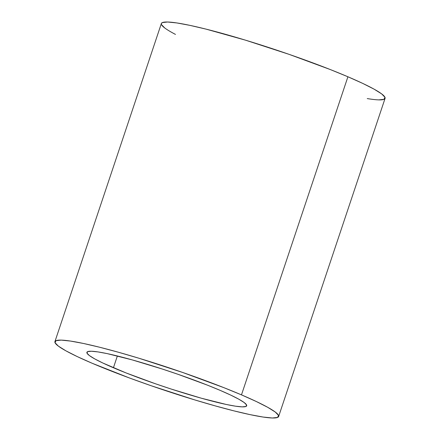 <?xml version="1.0" encoding="UTF-8"?>
<svg xmlns="http://www.w3.org/2000/svg" width="440" height="440" viewBox="0 0 440 440"><rect width="100%" height="100%" fill="white"/><g stroke="black" fill="none" stroke-linecap="round" stroke-linejoin="round"><path stroke-width="0.66" d="M113.427 367.752A84.255 8.113 18.5 0 1 86.884 352.319A84.255 8.113 18.5 0 1 135.361 360.789A84.255 8.113 18.5 0 1 220.138 390.357L230.725 395.098L238.854 399.223L244.216 402.573L246.604 405.02L245.922 406.466L242.198 406.863L235.576 406.192L226.309 404.476L201.361 398.216L171.149 389.037L155.49 383.779L126.066 372.928L102.839 363.011L94.71 358.886L89.347 355.536L86.961 353.089L87.642 351.643L91.366 351.247L97.988 351.918L107.25 353.634L132.204 359.893L162.415 369.072L178.068 374.33L207.499 385.176L220.138 390.357A84.255 8.113 18.5 0 1 246.681 405.79A84.255 8.113 18.5 0 1 198.198 397.32A84.255 8.113 18.5 0 1 113.427 367.752A84.255 8.113 18.5 0 1 107.25 353.634A84.255 8.113 18.5 0 1 220.138 390.357A84.255 8.113 18.5 0 1 226.309 404.476A84.255 8.113 18.5 0 1 113.427 367.752L117.37 355.971M278.641 416.482L385.077 98.373A117.953 11.357 -161.5 0 0 347.914 76.769L241.478 394.873A117.953 11.357 18.5 0 1 278.641 416.482A117.953 11.357 18.5 0 1 210.766 404.63A117.953 11.357 18.5 0 1 92.087 363.231L129.663 378.059L150.975 385.671L194.579 399.856L215.193 405.878L233.948 410.872L250.124 414.639L263.093 417.043L272.365 417.989L277.574 417.434L278.531 415.404L275.193 411.983L267.685 407.292L256.3 401.517L241.478 394.873L223.784 387.629L182.584 372.438L138.985 358.254L118.371 352.231L99.616 347.237L83.441 343.464L70.472 341.066L61.199 340.12L55.985 340.675L55.033 342.705L58.372 346.126L65.879 350.818L77.264 356.593L92.087 363.231A117.953 11.357 -161.5 0 1 54.923 341.627A117.953 11.357 -161.5 0 1 122.793 353.48A117.953 11.357 -161.5 0 1 241.478 394.873A117.953 11.357 18.5 0 1 250.124 414.639A117.953 11.357 18.5 0 1 92.087 363.231A117.953 11.357 -161.5 0 1 83.441 343.464A117.953 11.357 -161.5 0 1 241.478 394.873L347.914 76.769A117.953 11.357 -161.5 0 0 229.235 35.371A117.953 11.357 -161.5 0 0 161.359 23.518L54.923 341.627M161.343 23.568L162.426 22.567L167.635 22.011L176.907 22.957L189.877 25.361L206.052 29.128L245.421 40.145L289.025 54.329L330.22 69.52L347.914 76.769L362.736 83.408L374.121 89.183L381.629 93.874L384.967 97.295L384.016 99.325L378.802 99.88M164.808 28.017L161.469 24.596M367.241 98.576A117.953 11.357 -161.5 0 0 347.914 76.769L241.478 394.873M347.914 76.769A117.953 11.357 -161.5 0 0 203.33 28.451A117.953 11.357 -161.5 0 0 175.483 34.414"/></g></svg>
